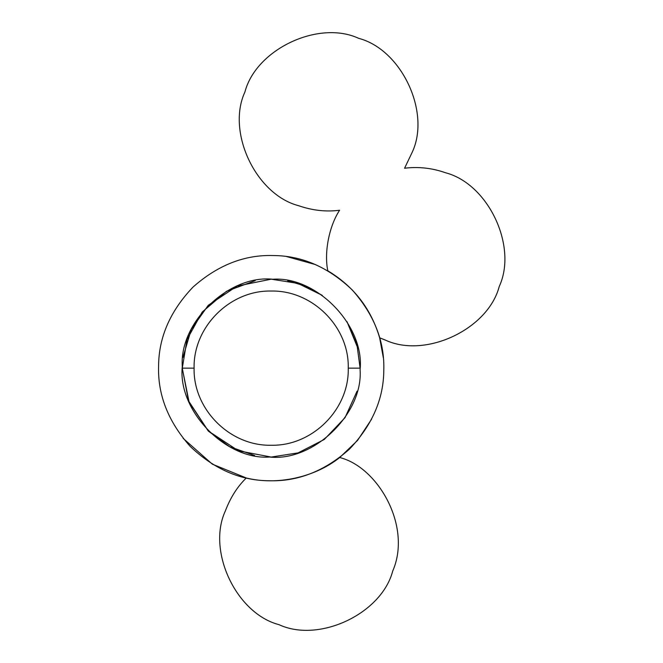 <?xml version="1.0" encoding="UTF-8"?>
<svg xmlns="http://www.w3.org/2000/svg" width="663" height="663" viewBox="0 0 663 663"><rect width="100%" height="100%" fill="white"/><g stroke="black" fill="none" stroke-linecap="round" stroke-linejoin="round"><path stroke-width="0.99" d="M255.164 280.689L226.514 291.281L202.215 312.041L187.024 339.497L182.284 368.147L188.524 400.875L208.323 431.016L238.465 450.815L271.192 457.056L298.101 452.887L324.265 439.478L345.033 417.665L357.084 391.112M254.592 455.498L229.622 446.688L208.298 431.058L189.112 402.159L182.25 368.147L194.093 368.147C193.14 409.369 229.978 446.191 271.2 445.254C312.331 446.182 349.351 409.361 348.249 368.147C349.335 326.909 312.339 290.121 271.192 291.04C229.978 290.104 193.148 326.934 194.093 368.147M287.759 280.789L305.411 286.084L322.243 295.35L297.927 283.391L271.208 279.181L237.205 286.043L208.306 305.237L191.3 329.271L182.913 357.539M357.846 348.224L346.973 321.638L356.992 344.843L360.1 368.147L348.249 368.147M158.59 366.092C157.678 394.825 168.187 421.569 190.115 446.315C214.058 469.131 240.396 480.609 269.137 480.75C297.869 481.661 324.613 471.153 349.36 449.224C372.183 425.281 383.653 398.944 383.794 370.203C384.706 341.47 374.197 314.726 352.268 289.98C328.334 267.156 301.988 255.678 273.247 255.545C244.514 254.633 217.771 265.142 193.024 287.071C170.209 311.005 158.73 337.351 158.59 366.092M183.104 438.318L212.293 464.133L246.296 477.982C237.429 486.567 230.442 497.548 225.354 510.949C206.748 551.011 236.252 613.548 278.999 624.67C319.06 643.276 381.598 613.772 392.72 571.025C412.137 526.604 378.159 467.117 339.705 457.528C313.864 478.073 276.115 485.415 246.296 477.982M339.705 457.528L357.556 440.423L371.545 419.265M383.338 357.788L379.65 337.807L385.51 340.144C425.571 358.749 488.109 329.246 499.231 286.499C517.828 246.437 488.333 183.9 445.586 172.778C432.152 168.037 418.486 166.521 404.571 168.228L412.303 152.051C430.9 111.989 401.397 49.452 358.65 38.33C318.596 19.724 256.051 49.228 244.929 91.975C226.332 132.036 255.835 194.582 298.582 205.696C312.43 210.486 326.097 212.003 339.589 210.246C329.329 225.834 323.934 251.998 327.795 270.786L327.53 270.628M315.397 264.562L286.764 256.606M182.292 366.523C179.126 322.467 228.901 274.474 272.816 279.247C316.864 276.073 364.865 325.856 360.092 369.763C363.258 413.82 313.483 461.821 269.576 457.039C225.519 460.213 177.518 410.438 182.292 366.523M327.795 270.786C353.76 286.408 371.04 308.751 379.65 337.807"/></g></svg>
